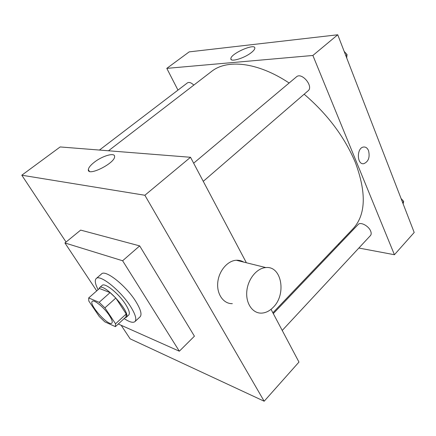 <?xml version="1.0" encoding="UTF-8"?>
<svg xmlns="http://www.w3.org/2000/svg" width="436" height="436" viewBox="0 0 436 436"><rect width="100%" height="100%" fill="white"/><g stroke="black" fill="none" stroke-linecap="round" stroke-linejoin="round"><path stroke-width="0.65" d="M109.338 315.468C111.938 319.484 112.782 322.03 111.867 323.109C108.706 326.787 88.29 304.099 92.29 301.347C94.002 299.194 104.259 307.631 109.338 315.468M99.157 302.312L88.677 297.952L88.802 301.02L99.255 316.498L104.765 321.817L115.404 326.651L115.545 323.795L104.918 307.843L99.157 302.312L110.079 292.6L99.441 288.496L88.677 297.952M115.545 323.795L126.206 313.985L125.971 316.918L115.404 326.651M126.206 313.985L115.823 298.05L104.918 307.843M110.079 292.6L115.823 298.05M124.947 317.86L126.14 317.413C132.043 313.582 103.882 282.283 99.457 287.749L98.868 289.003M99.457 287.749L102.122 285.411C104.673 282.266 118.848 293.602 125.617 304.41C129.067 309.909 130.113 313.446 128.745 315.005L126.14 317.413M98.116 289.662C95.162 283.989 94.525 280.288 96.198 278.56C99.849 273.971 120.598 290.534 130.451 306.334C135.411 314.285 136.904 319.386 134.937 321.621C133.045 323.098 129.454 322.084 124.162 318.585M96.198 278.56L101.528 273.939C105.305 269.252 126.059 285.645 135.792 301.44C140.686 309.391 142.12 314.52 140.092 316.808L134.937 321.621M96.721 290.888L64.926 242.961L122.62 260.761L179.338 351.209L118.865 324.259L118.538 323.768M64.926 242.961L80.665 230.104L139.678 245.893L122.62 260.761M139.678 245.893L194.423 336.189L179.338 351.209M121.17 325.283L130.141 338.837L264.167 401.224L144.872 195.263L21.8 175.212L66.049 242.04M271.034 309.32L298.971 362.076L264.167 401.224M246.378 262.755L190.521 157.282L60.163 146.943L21.8 175.212M232.328 303.669C223.554 303.936 216.643 294.245 217.744 282.659C218.73 271.078 227.478 260.69 236.312 260.259C238.983 260.112 241.446 260.723 243.697 262.091M190.521 157.282L144.872 195.263M94.274 162.263C102.449 155.766 115.153 152.153 114.603 156.622C114.995 163.309 87.271 177.011 88.339 169.631C88.568 167.647 90.546 165.19 94.274 162.263M273.209 307.326C286.708 294.365 281.667 265.638 265.807 267.573C256.837 268.102 247.877 279.084 246.809 291.248C245.621 303.418 252.597 313.5 261.507 313.124C265.737 312.923 269.633 310.988 273.209 307.326M108.499 150.774L211.509 71.488C226.911 59.045 257.48 61.912 289.133 83.009M304.154 94.214C327.452 114.15 344.489 136.839 355.269 162.279C366.627 192.783 365.875 214.948 353.013 228.775L272.882 312.808M203.258 181.338L308.078 90.824C313.898 86.453 301.728 71.804 296.453 76.856L193.649 163.189M273.301 313.604L358.19 224.475C360.485 221.597 368.682 225.897 370.655 231.08C371.428 233.02 371.363 234.514 370.458 235.554L282.228 330.45M99.441 150.06L187.453 82.873C189.093 81.903 191.219 82.644 193.829 85.096M338.325 244.176L339.263 244.351M358.855 248.035L394.417 254.728L312.879 55.465L166.803 68.37L177.97 90.116M166.803 68.37L189.18 51.879L337.742 34.776L414.2 232.475L394.417 254.728M337.742 34.776L312.879 55.465M251.365 52.56C244.302 58.299 230.094 62.462 230.862 58.68C230.628 53.617 255.605 42.706 254.837 48.271C254.728 49.382 253.567 50.81 251.365 52.56M368.54 150.654C370.071 157.276 368.496 161.62 363.82 163.674C356.757 165.13 356.452 147.728 363.564 147.025C365.744 146.807 367.401 148.022 368.54 150.654C370.066 157.276 368.496 161.62 363.82 163.674C356.757 165.13 356.452 147.728 363.564 147.025C365.739 146.807 367.401 148.022 368.54 150.654M346.696 57.934L347.045 54.533L344.168 51.394M347.045 54.533L345.797 55.606M403.131 203.846L403.671 201.383L401.082 198.549M403.671 201.383L402.619 202.522M88.339 169.631L89.347 171.283M265.807 267.573L236.312 260.259M231.325 59.672L230.862 58.68"/></g></svg>
